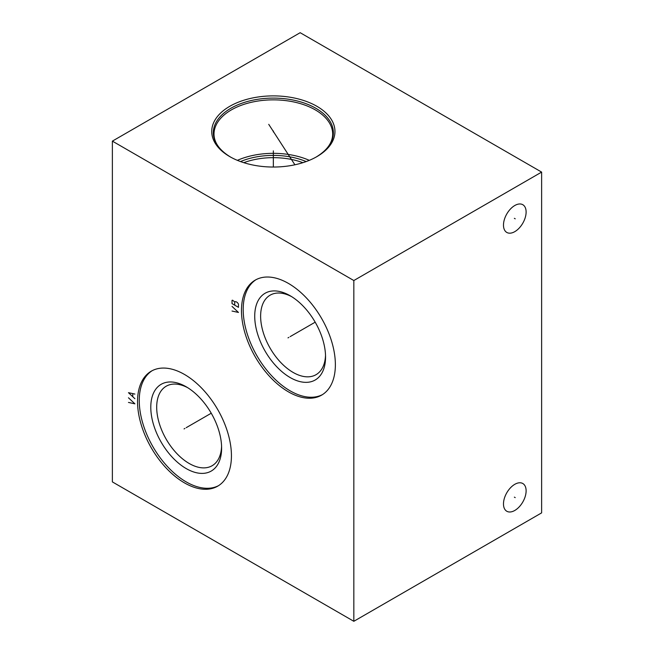 <?xml version="1.0" encoding="UTF-8"?>
<svg xmlns="http://www.w3.org/2000/svg" width="654" height="654" viewBox="0 0 654 654"><rect width="100%" height="100%" fill="white"/><g stroke="black" fill="none" stroke-linecap="round" stroke-linejoin="round"><path stroke-width="0.98" d="M112.374 141.125L112.374 481.9L353.83 621.3L541.626 512.875L541.626 172.1L300.17 32.7L112.374 141.125L353.83 280.533L541.626 172.1M353.83 621.3L353.83 280.533M526.118 212.035A16.015 9.246 -60 0 1 519.129 228.148A16.015 9.246 -60 0 1 506.793 232.44A16.015 9.246 -60 0 1 503.482 225.107A16.015 9.246 -60 0 1 510.472 208.994A16.015 9.246 -60 0 1 522.808 204.71A16.015 9.246 -60 0 1 526.118 212.035M526.118 490.852A16.015 9.246 -60 0 1 519.129 506.964A16.015 9.246 -60 0 1 506.793 511.248A16.015 9.246 -60 0 1 503.482 503.923A16.015 9.246 -60 0 1 510.472 487.81A16.015 9.246 -60 0 1 522.808 483.519A16.015 9.246 -60 0 1 526.118 490.852M231.434 455.781A66.397 38.333 60 0 1 217.684 486.175A66.397 38.333 60 0 1 166.517 468.387A66.397 38.333 60 0 1 137.536 401.564A66.397 38.333 60 0 1 151.287 371.17A66.397 38.333 60 0 1 202.454 388.958A66.397 38.333 60 0 1 231.434 455.781M335.371 364.728A66.397 38.333 60 0 1 321.621 395.13A66.397 38.333 60 0 1 270.454 377.342A66.397 38.333 60 0 1 241.473 310.519A66.397 38.333 60 0 1 255.224 280.125A66.397 38.333 60 0 1 306.391 297.913A66.397 38.333 60 0 1 335.371 364.728M316.912 106.308A61.615 35.578 180 0 1 316.912 156.617A61.615 35.578 180 0 1 229.775 156.617L229.775 156.617A61.615 35.578 180 0 1 229.775 106.308A61.615 35.578 180 0 1 316.912 106.308M309.309 160.344A59.342 34.261 0 0 0 237.377 160.344M306.17 161.563A55.77 32.201 0 0 0 240.508 161.563M302.9 162.674A54.634 31.547 0 0 0 243.787 162.674M187.714 387.699A45.911 26.503 -120 0 0 166.198 386.22A45.911 26.503 -120 0 0 156.69 407.238A45.911 26.503 60 0 0 176.735 453.435A45.911 26.503 60 0 0 212.109 465.738A45.911 26.503 60 0 0 221.583 446.371M221.616 448.129A50.08 28.915 60 0 1 186.202 468.575A50.08 28.915 60 0 1 150.788 407.238A50.08 28.915 -120 0 1 186.202 386.792A50.08 28.915 -120 0 1 221.616 448.129M152.161 370.695A66.397 38.333 -120 0 0 139.253 400.575A66.397 38.333 60 0 0 167.677 466.801A66.397 38.333 60 0 0 218.534 485.66M325.52 355.318A45.911 26.503 60 0 1 316.046 374.685A45.911 26.503 60 0 1 280.664 362.39A45.911 26.503 60 0 1 260.627 316.184A45.911 26.503 -120 0 1 270.135 295.175A45.911 26.503 -120 0 1 291.643 296.646M325.553 357.076A50.08 28.915 -120 0 0 290.139 295.739A50.08 28.915 -120 0 0 254.725 316.184A50.08 28.915 60 0 0 290.139 377.53A50.08 28.915 60 0 0 325.553 357.076M256.09 279.642A66.397 38.333 -120 0 0 243.19 309.53A66.397 38.333 60 0 0 271.614 375.748A66.397 38.333 60 0 0 322.463 394.615M273.339 131.953L273.339 130.972M273.339 150.853L273.339 167.032M268.737 124.342L294.897 164.783M184.91 428.427L184.06 428.918L184.91 428.427M186.202 427.683L211.242 413.222M128.47 402.431L134.904 403.829L128.47 397.787M134.904 394.068L128.47 392.678L134.904 398.719M132.762 396.545L132.762 393.757M288.847 337.382L287.997 337.873L288.847 337.382M290.139 336.63L315.179 322.177M232.023 311.042L238.465 312.44L232.023 306.399M232.023 303.611L238.465 307.331L238.465 304.077L237.394 302.524L235.783 301.6L234.712 301.903L232.562 300.202L232.023 300.358L232.023 303.611M234.712 305.156L234.712 301.903M514.371 218.33L515.221 218.82M514.371 497.138L515.221 497.629M230.339 156.935A60.029 34.654 0 0 1 231.173 108.09A60.029 34.654 0 0 1 315.792 108.253A60.029 34.654 180 0 1 316.348 156.935M315.792 157.262C326.967 150.502 332.6 142.785 332.682 134.111A59.342 34.261 180 0 0 315.302 109.888A59.342 34.261 0 0 0 250.637 102.465A59.342 34.261 0 0 0 214.005 134.111C214.087 142.785 219.719 150.502 230.895 157.262"/></g></svg>
